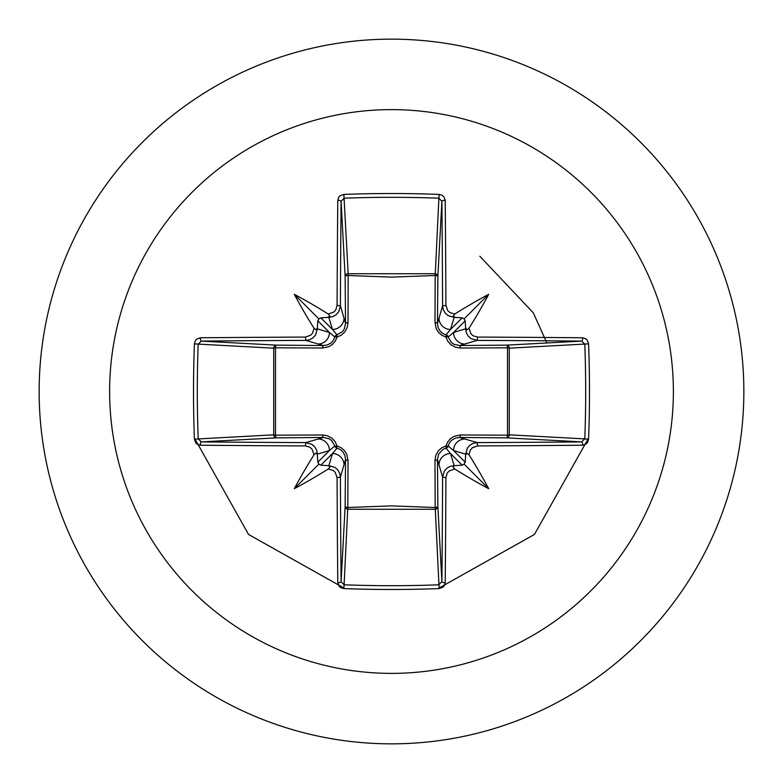 <?xml version="1.0" encoding="UTF-8"?>
<svg xmlns="http://www.w3.org/2000/svg" width="783" height="783" viewBox="0 0 783 783"><rect width="100%" height="100%" fill="white"/><g stroke="black" fill="none" stroke-linecap="round" stroke-linejoin="round"><path stroke-width="1.17" d="M317.232 454.218L315.725 453.151L313.934 454.884A563.016 49.075 -90 0 1 313.934 454.473L312.026 449.139L309.892 447.23L305.39 445.919A562.351 14.72 180 0 1 200.331 445.214L197.306 444.294L195.809 442.943L194.409 439.146A561.225 246.019 -90 0 1 193.518 391.5A561.225 246.019 -90 0 1 194.409 343.854L198.197 344.109A558.201 244.697 90 0 0 197.306 391.5A558.201 244.697 90 0 0 198.197 438.891L201.368 441.896A559.326 14.642 0 0 0 305.85 442.591L311.928 444.362L314.805 446.936L316.704 450.333L317.369 454.14A559.992 48.81 90 0 0 317.379 455.236L317.369 454.14L329.457 450.519L334.84 446.007L331.581 440.477L328.968 438.695L323.448 437.462A3.034 0.9 89.5 0 1 322.567 434.976L327.529 435.788L332.08 438.274L335.261 441.827L337.023 445.977L341.055 447.67L344.422 450.548L346.722 454.209L348.024 460.433L347.799 507.511L391.5 505.877L435.201 507.511L434.976 460.433L435.788 455.471L438.274 450.92L441.827 447.739L445.977 445.977L447.67 441.945L450.548 438.578L454.209 436.278L460.433 434.976L507.511 435.201A3.034 0.979 -89.5 0 1 506.542 437.863L459.552 437.462L477.15 442.591L477.61 445.919L472.315 447.798L470.407 449.931L469.066 454.473A563.016 49.075 90 0 1 469.066 454.884L466.815 453.093L465.621 455.236A559.992 48.81 -90 0 0 465.631 454.14L467.431 448.003L469.996 445.126L473.372 443.256L477.15 442.591A559.326 14.642 -0 0 0 581.632 441.896L584.803 438.891L588.591 439.146L587.651 442.268L586.32 443.834L582.669 445.214A562.351 14.72 180 0 1 477.61 445.919M454.218 465.768L453.151 467.275L454.884 469.066A563.016 49.075 180 0 1 454.473 469.066L449.139 470.974L447.23 473.108L445.919 477.61A562.351 14.72 90 0 1 445.214 582.669L444.294 585.694L442.943 587.191L439.146 588.591A561.225 246.019 180 0 1 391.5 589.482A561.225 246.019 180 0 1 343.854 588.591L344.109 584.803A558.201 244.697 -0 0 0 391.5 585.694A558.201 244.697 -0 0 0 438.891 584.803L441.896 581.632A559.326 14.642 -90 0 0 442.591 477.15L444.362 471.072L446.936 468.195L450.333 466.296L454.14 465.631A559.992 48.81 -0 0 0 455.236 465.621L454.14 465.631L450.519 453.543L446.007 448.16L443.021 449.354L438.695 454.032L437.462 459.552L437.863 506.542A3.034 2.721 -3.1 0 1 434.829 509.263L348.171 509.263A3.034 2.721 3.1 0 1 345.137 506.542A3.034 0.979 -179.5 0 0 347.799 507.511L344.109 584.803L341.104 581.632L345.137 506.542L345.538 459.552L340.409 477.15A559.326 14.642 90 0 0 341.104 581.632A3.034 1.028 -0.5 0 1 337.786 582.669A562.351 14.72 -90 0 1 337.082 477.61L335.202 472.315L333.069 470.407L328.527 469.066A563.016 49.075 180 0 1 328.116 469.066L329.858 467.245L328.86 465.631L334.997 467.431L337.874 469.996L339.744 473.372L340.409 477.15L337.082 477.61M582.669 445.214A3.034 1.028 89.5 0 0 581.632 441.896L506.542 437.863A3.034 2.721 -86.9 0 0 509.263 434.829L584.803 438.891A558.201 244.697 -90 0 0 584.803 344.109L581.632 341.104A559.326 14.642 180 0 0 477.15 340.409L459.552 345.538L506.542 345.137A3.034 0.979 89.5 0 1 507.511 347.799L509.263 348.171L509.263 434.829L507.511 435.201L507.511 347.799L460.433 348.024L455.471 347.212L450.92 344.726L447.739 341.173L445.977 337.023L441.945 335.33L438.578 332.452L436.278 328.791L434.976 322.567L435.201 275.489A3.034 0.979 -179.5 0 1 437.863 276.458L437.462 323.448L442.591 305.85L445.919 305.39L447.798 310.685L449.931 312.593L454.473 313.934A563.016 49.075 0 0 1 454.884 313.934L453.093 316.185L455.236 317.379A559.992 48.81 180 0 0 454.14 317.369L448.003 315.569L445.126 313.004L443.256 309.628L442.591 305.85A559.326 14.642 -90 0 0 441.896 201.368L438.891 198.197L439.146 194.409L442.268 195.349L443.834 196.68L445.214 200.331A562.351 14.72 90 0 1 445.919 305.39M337.082 305.39L340.409 305.85L338.638 311.928L336.064 314.805L332.667 316.704L328.86 317.369A559.992 48.81 180 0 0 327.764 317.379L329.907 316.185L328.116 313.934A563.016 49.075 -0 0 1 328.527 313.934L333.861 312.026L335.77 309.892L337.082 305.39A562.351 14.72 -90 0 1 337.786 200.331A3.034 1.028 -179.5 0 1 341.104 201.368L345.137 276.458A3.034 0.979 179.5 0 1 347.799 275.489L391.5 277.123L435.201 275.489L438.891 198.197A558.201 244.697 180 0 0 344.109 198.197L341.104 201.368A559.326 14.642 90 0 0 340.409 305.85L345.538 323.448L345.137 276.458A3.034 2.721 176.9 0 1 348.171 273.737L434.829 273.737A3.034 2.721 -176.9 0 1 437.863 276.458L441.896 201.368A3.034 1.028 -0.5 0 1 445.214 200.331M337.786 200.331L338.706 197.306L340.057 195.809L343.854 194.409L348.171 273.737L348.024 322.567L347.212 327.529L344.726 332.08L341.173 335.261L337.023 337.023L335.33 341.055L332.452 344.422L328.791 346.722L322.567 348.024L275.489 347.799L275.489 435.201L322.567 434.976M391.5 109.62A281.88 281.88 0 0 1 673.38 391.5A281.88 281.88 0 0 1 391.5 673.38A281.88 281.88 0 0 1 109.62 391.5A281.88 281.88 0 0 1 391.5 109.62M391.5 39.15A352.35 352.35 0 0 1 743.85 391.5A352.35 352.35 0 0 1 391.5 743.85A352.35 352.35 0 0 1 39.15 391.5A352.35 352.35 0 0 1 391.5 39.15A352.35 352.35 0 0 0 39.15 391.5A352.35 352.35 0 0 0 391.5 743.85M343.854 588.591L340.732 587.651L339.166 586.32L337.786 582.669M313.934 454.884A415.293 293.459 132 0 0 294.3 488.7A415.293 293.459 -42 0 0 328.116 469.066M194.409 343.854L195.349 340.732L196.68 339.166L200.331 337.786A3.034 1.028 89.5 0 0 201.368 341.104L198.197 344.109L273.737 348.171A3.034 2.721 93.1 0 1 276.458 345.137A3.034 0.979 -89.5 0 0 275.489 347.799L273.737 348.171L273.737 434.829L275.489 435.201A3.034 0.979 89.5 0 0 276.458 437.863A3.034 2.721 86.9 0 1 273.737 434.829L194.409 439.146M200.331 337.786A562.351 14.72 -0 0 1 305.39 337.082L310.685 335.202L312.593 333.069L313.934 328.527A563.016 49.075 -90 0 1 313.934 328.116L316.185 329.907L317.379 327.764A559.992 48.81 90 0 0 317.369 328.86L317.232 328.782M328.116 313.934A415.293 293.459 -138 0 0 294.3 294.3A415.293 293.459 48 0 0 313.934 328.116M305.39 337.082L305.85 340.409L309.628 339.744L313.004 337.874L315.569 334.997L317.369 328.86L329.457 332.481L334.84 336.993A3.034 3.005 135 0 1 336.993 334.84L332.481 329.457L328.782 317.232M469.066 328.116A563.016 49.075 90 0 1 469.066 328.527L470.974 333.861L473.108 335.77L477.61 337.082L477.15 340.409L471.072 338.638L468.195 336.064L466.296 332.667L465.631 328.86A559.992 48.81 -90 0 0 465.621 327.764L466.815 329.907L469.066 328.116A415.293 293.459 -48 0 0 488.7 294.3A415.293 293.459 138 0 0 454.884 313.934M454.218 317.232L450.519 329.457L446.007 334.84A3.034 3.005 -135 0 1 448.16 336.993L453.543 332.481L465.768 328.782M465.768 454.218L453.543 450.519L448.16 446.007A3.034 3.005 -45 0 1 446.007 448.16A3.034 0.568 -103.6 0 0 445.977 445.977A3.034 0.568 -166.4 0 0 448.16 446.007L449.481 442.806L451.908 440.056L455.598 438.059L459.552 437.462A3.034 0.9 -89.5 0 0 460.433 434.976M586.937 443.237L587.974 439.136L534.456 534.456L439.136 587.974L534.456 534.446L587.974 439.136L534.456 534.456L439.136 587.974L534.456 534.456L587.974 439.136L534.446 534.446L439.136 587.974L534.456 534.456L587.974 439.136L534.456 534.456L439.136 587.974L534.446 534.446L587.974 439.136L534.456 534.456L439.136 587.974L534.456 534.456L587.974 439.136L586.937 443.237M339.753 586.927L343.864 587.974L248.544 534.456L195.026 439.136L248.544 534.456L343.864 587.974L339.753 586.927M546.886 342.974L533.301 312.838L479.832 256.256L533.301 312.838L546.886 342.974M439.136 587.974L534.456 534.446L587.974 439.136L534.456 534.456L439.136 587.974L534.456 534.456L587.974 439.136L534.446 534.446L439.136 587.974L534.456 534.456L587.974 439.136L534.456 534.456L439.136 587.974L534.446 534.446L587.974 439.136L534.456 534.456L439.136 587.974M588.591 343.854L509.263 348.171A3.034 2.721 -93.1 0 0 506.542 345.137L581.632 341.104A3.034 1.028 -89.5 0 0 582.669 337.786L585.694 338.706L587.191 340.057L588.591 343.854A561.225 246.019 90 0 1 588.591 439.146M454.884 469.066A415.293 293.459 42 0 0 488.7 488.7A415.293 293.459 -132 0 0 469.066 454.884M305.39 445.919L305.85 442.591L323.448 437.462L276.458 437.863L201.368 441.896A3.034 1.028 -89.5 0 0 200.331 445.214M317.379 455.236L317.82 462.166L318.887 464.113L320.834 465.18L327.764 465.621A559.992 48.81 -0 0 0 328.86 465.631L332.481 453.543L336.993 448.16A3.034 3.005 45 0 1 334.84 446.007A3.034 0.568 166.4 0 0 337.023 445.977A3.034 0.568 103.6 0 0 336.993 448.16L340.194 449.481L342.944 451.908L344.941 455.598L345.538 459.552A3.034 0.9 -179.5 0 0 348.024 460.433M445.919 477.61L442.591 477.15L437.462 459.552A3.034 0.9 179.5 0 1 434.976 460.433M455.236 465.621L462.166 465.18L464.113 464.113L465.18 462.166L465.621 455.236M465.621 327.764L465.18 320.834L464.113 318.887L462.166 317.82L455.236 317.379M327.764 317.379L320.834 317.82L318.887 318.887L317.82 320.834L317.379 327.764M322.567 348.024A3.034 0.9 -89.5 0 1 323.448 345.538L305.85 340.409A559.326 14.642 180 0 0 201.368 341.104L276.458 345.137L323.448 345.538L327.402 344.941L331.092 342.944L333.519 340.194L334.84 336.993A3.034 0.568 -166.4 0 1 337.023 337.023A3.034 0.568 -103.6 0 1 336.993 334.84L342.523 331.581L344.305 328.968L345.538 323.448A3.034 0.9 179.5 0 1 348.024 322.567M320.834 465.18L332.481 453.543A11.549 11.5 16.7 0 1 344.031 465.053M317.947 438.969A11.549 11.5 73.3 0 1 329.457 450.519L317.82 462.166M317.82 320.834L329.457 332.481A11.549 11.5 106.7 0 1 317.947 344.031M344.031 317.947A11.549 11.5 163.3 0 1 332.481 329.457L320.834 317.82M438.969 465.053A11.549 11.5 -16.7 0 1 450.519 453.543L462.166 465.18M465.18 462.166L453.543 450.519A11.549 11.5 -73.3 0 1 465.053 438.969M462.166 317.82L450.519 329.457A11.549 11.5 -163.3 0 1 438.969 317.947M434.976 322.567A3.034 0.9 -179.5 0 1 437.462 323.448L438.059 327.402L440.056 331.092L442.806 333.519L446.007 334.84A3.034 0.568 103.6 0 1 445.977 337.023A3.034 0.568 166.4 0 1 448.16 336.993L451.419 342.523L454.032 344.305L459.552 345.538A3.034 0.9 89.5 0 1 460.433 348.024M465.053 344.031A11.549 11.5 -106.7 0 1 453.543 332.481L465.18 320.834M439.146 588.591L435.201 507.511A3.034 0.979 179.5 0 0 437.863 506.542L441.896 581.632A3.034 1.028 -179.5 0 0 445.214 582.669M328.782 465.768L327.764 465.621M294.3 488.7L318.887 464.113M488.7 488.7L464.113 464.113M488.7 294.3L464.113 318.887M294.3 294.3L318.887 318.887M343.854 194.409A561.225 246.019 -0 0 1 391.5 193.518A561.225 246.019 -0 0 1 439.146 194.409M477.61 337.082A562.351 14.72 0 0 1 582.669 337.786"/></g></svg>
